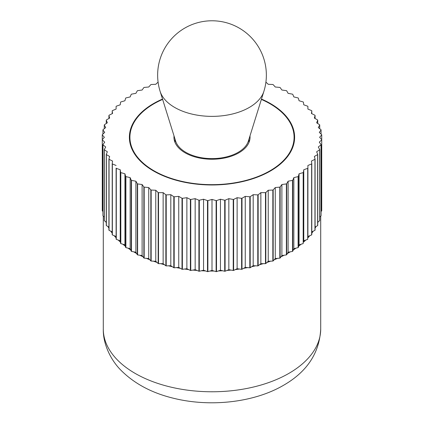 <?xml version="1.0" encoding="UTF-8"?>
<svg xmlns="http://www.w3.org/2000/svg" width="424" height="424" viewBox="0 0 424 424"><rect width="100%" height="100%" fill="white"/><g stroke="black" fill="none" stroke-linecap="round" stroke-linejoin="round"><path stroke-width="0.64" d="M311.635 234.928L307.898 236.497L307.898 165.482L311.635 163.918L311.635 234.928A109.8 63.393 180 0 0 311.794 234.726L311.794 163.717L311.433 161.051L314.947 159.323L314.947 230.333A109.8 63.393 180 0 0 315.08 230.126L315.08 159.111L314.359 156.477L317.624 154.59L317.624 225.605A109.8 63.393 180 0 0 317.73 225.388L317.73 154.378L316.654 151.781L319.654 149.752L319.654 220.766L318.18 221.763A108.714 62.768 180 0 1 317.73 222.892M317.624 225.605L316.023 226.527A108.714 62.768 180 0 1 315.08 228.229M314.947 230.333L313.219 231.186A108.714 62.768 180 0 1 311.794 233.184M309.796 235.702A108.714 62.768 180 0 1 307.898 237.853L307.898 165.482M305.773 240.048A108.714 62.768 180 0 1 303.584 242.109L303.404 172.404L303.769 169.743L307.707 168.349L307.707 239.359L303.769 240.753L303.769 169.743M301.167 244.198A108.714 62.768 180 0 1 298.703 246.153L298.348 247.446L298.348 176.437L299.074 173.798L303.186 172.589L303.186 243.599L299.074 244.812L299.074 173.798M296.01 248.125A108.714 62.768 180 0 1 293.291 249.964L292.761 251.236L292.761 180.227L293.843 177.63L298.109 176.612L298.109 247.621L293.843 248.644L293.843 177.63M290.339 251.808A108.714 62.768 180 0 1 288.871 252.672A108.714 62.768 180 0 1 287.377 253.515L286.677 254.766L286.677 183.751L288.103 181.212L292.496 180.391L292.496 251.4L288.103 252.227L288.103 181.212M261.476 99.068A82.622 47.7 180 0 1 294.622 137.275A82.622 47.7 180 0 1 270.422 171.005A82.622 47.7 180 0 1 180.38 181.345A82.622 47.7 180 0 1 129.378 137.275A82.622 47.7 180 0 1 153.578 103.546A82.622 47.7 180 0 1 162.524 99.068M158.094 82.102L155.767 84.291L151.156 84.503A109.8 63.393 180 0 0 150.838 84.63L148.739 87.005L144.176 87.424A109.8 63.393 180 0 0 143.869 87.561L142.104 90.026L137.609 90.651A109.8 63.393 180 0 0 137.323 90.8L135.897 93.338L131.504 94.165A109.8 63.393 180 0 0 131.239 94.329L130.157 96.921L125.891 97.944A109.8 63.393 180 0 0 125.652 98.119L124.926 100.753L120.814 101.961A109.8 63.393 180 0 0 120.596 102.152L120.231 104.808L116.293 106.201A109.8 63.393 180 0 0 116.107 106.398L116.102 109.063L112.365 110.632A109.8 63.393 180 0 0 112.206 110.839L112.567 113.494L109.053 115.233A109.8 63.393 180 0 0 108.92 115.439L109.641 118.073L106.376 119.96A109.8 63.393 180 0 0 106.27 120.178L107.346 122.769L104.346 124.799A109.8 63.393 180 0 0 104.272 125.016L105.698 127.555L102.984 129.712A109.8 63.393 180 0 0 102.937 129.935L104.707 132.399L102.29 134.678A109.8 63.393 180 0 0 102.274 134.901L104.373 137.275L102.274 139.655L102.274 210.664A109.8 63.393 180 0 0 102.29 210.887L102.29 139.878L103.477 140.996M321.726 134.901L321.726 139.655L319.627 137.275L321.726 134.901A109.8 63.393 180 0 0 321.71 134.678L319.293 132.399L321.063 129.935A109.8 63.393 180 0 0 321.016 129.712L318.302 127.555L319.728 125.016A109.8 63.393 180 0 0 319.654 124.799L316.654 122.769L317.73 120.178A109.8 63.393 180 0 0 317.624 119.96L314.359 118.073L315.08 115.439A109.8 63.393 180 0 0 314.947 115.233L311.433 113.494L311.794 110.839A109.8 63.393 180 0 0 311.635 110.632L307.898 109.063L307.893 106.398A109.8 63.393 180 0 0 307.707 106.201L303.769 104.808L303.404 102.152A109.8 63.393 180 0 0 303.186 101.961L299.074 100.753L298.348 98.119A109.8 63.393 180 0 0 298.109 97.944L293.843 96.921L292.761 94.329A109.8 63.393 180 0 0 292.496 94.165L288.103 93.338L286.677 90.8A109.8 63.393 180 0 0 286.391 90.651L281.896 90.026L280.132 87.561A109.8 63.393 180 0 0 279.824 87.424L275.261 87.005L273.162 84.63A109.8 63.393 180 0 0 272.844 84.503L268.233 84.291L265.906 82.102M311.794 110.839L311.794 113.674M317.73 120.178L317.73 123.495M321.063 129.935L321.063 134.069M320.194 143.402L319.293 142.151L320.523 140.991M320.523 140.996L321.71 139.878L321.71 210.887L321.063 211.497M319.654 220.766A109.8 63.393 180 0 0 319.728 220.544L319.728 149.534L318.302 146.996L321.016 144.838L321.016 215.848A109.8 63.393 180 0 0 321.063 215.631L321.063 144.616L320.194 143.407M318.18 221.763L317.73 222.065M313.219 231.186L311.794 231.891M303.769 240.753L303.584 242.109M293.843 248.644L293.291 249.964M281.896 184.525L286.391 183.905L286.391 254.914L281.896 255.54L281.896 184.525L280.995 185.776M284.186 255.222A108.714 62.768 180 0 1 280.995 256.79L280.132 258.004L280.132 186.989L280.995 185.781M281.896 255.54L280.995 256.79M268.233 190.254L272.844 190.047L272.844 261.062L268.233 261.269L268.233 190.254L265.822 192.533A109.8 63.393 180 0 1 265.482 192.639L265.482 263.654L260.861 263.654L260.861 192.639L265.482 192.639M270.581 261.163A108.714 62.768 180 0 1 267.009 262.424L265.822 263.543L265.822 192.533M268.233 261.269L267.009 262.424M253.186 194.68L257.792 194.892L257.792 265.906L253.186 265.694L253.186 194.68L251.66 195.713M255.529 265.8A108.714 62.768 180 0 1 251.66 266.728L250.187 267.724L250.187 196.715L251.66 195.718M253.186 265.694L251.66 266.728M237.127 197.695L241.616 198.321L241.616 269.33L237.127 268.71L237.127 197.695L235.336 198.575M239.412 269.028A108.714 62.768 180 0 1 235.336 269.59L233.613 270.443L233.613 199.428L235.336 198.58M237.127 268.71L235.336 269.59M220.443 199.222L224.715 200.245L224.715 271.254L220.443 270.236L220.443 199.222L216.505 200.616A109.8 63.393 180 0 1 216.118 200.626L216.118 271.636L212 270.427L212 199.413L216.118 200.626M222.616 270.756A108.714 62.768 180 0 1 218.44 270.941L216.505 271.63L216.505 200.616M220.443 270.236L218.44 270.941M203.557 199.222L207.495 200.616L207.495 271.63L203.557 270.236L203.557 199.222L199.285 200.245A109.8 63.393 180 0 1 198.904 200.218L198.904 271.228L195.162 269.659L195.162 198.649L198.904 200.218M205.561 270.941A108.714 62.768 180 0 1 201.384 270.756L199.285 271.254L199.285 200.245M203.557 270.236L201.384 270.756M188.664 198.58L190.387 199.428L190.387 270.443L186.873 268.71L186.873 197.695L188.664 198.575M188.664 269.59A108.714 62.768 180 0 1 184.588 269.028L182.384 269.33L182.384 198.321L186.873 197.695M186.873 268.71L184.588 269.028M172.34 195.718L173.814 196.715L173.814 267.724L170.814 265.694L170.814 194.68L172.34 195.713M172.34 266.728A108.714 62.768 180 0 1 168.471 265.8L166.208 265.906L166.208 194.892L170.814 194.68M170.814 265.694L168.471 265.8M155.767 190.254L158.179 192.533L158.179 263.543L155.767 261.269L155.767 190.254L151.156 190.047A109.8 63.393 180 0 1 150.838 189.926L150.838 260.935L148.739 258.561L148.739 187.546L150.838 189.926M156.991 262.424A108.714 62.768 180 0 1 153.419 261.163L151.156 261.062L151.156 190.047M155.767 261.269L153.419 261.163M143.005 185.781L143.869 186.989L143.869 258.004L142.104 255.54L142.104 184.525L143.005 185.776M143.005 256.79A108.714 62.768 180 0 1 139.814 255.222L137.609 254.914L137.609 183.905L142.104 184.525M142.104 255.54L139.814 255.222M130.157 177.63L131.239 180.227L131.239 251.236L130.157 248.644L130.157 177.63L125.891 176.612A109.8 63.393 180 0 1 125.652 176.437L125.652 247.446L124.926 244.812L124.926 173.798L125.652 176.437M130.709 249.964A108.714 62.768 180 0 1 127.99 248.125L125.891 247.621L125.891 176.612M130.157 248.644L127.99 248.125M120.231 169.743L120.596 172.404L120.596 243.413L120.231 240.753L120.231 169.743L116.293 168.349A109.8 63.393 180 0 1 116.107 168.153L116.107 239.168L116.107 168.153M120.416 242.109A108.714 62.768 180 0 1 118.227 240.048L116.293 239.359L116.293 168.349M120.231 240.753L118.227 240.048M112.206 233.184A108.714 62.768 180 0 1 110.781 231.186L109.053 230.333L109.053 159.323L112.567 161.051L112.206 163.717L112.206 234.726A109.8 63.393 180 0 0 112.365 234.928L112.365 163.918L116.102 165.482M112.206 231.891L110.781 231.186M106.27 222.892A108.714 62.768 180 0 1 105.82 221.763L104.346 220.766L104.346 149.752L107.346 151.781L106.27 154.378L106.27 225.388A109.8 63.393 180 0 0 106.376 225.605L106.376 154.59L109.641 156.477L108.92 159.111L108.92 230.126A109.8 63.393 180 0 0 109.053 230.333M106.27 222.065L105.82 221.763M103.477 140.991L104.707 142.151L103.806 143.402M103.806 143.407L102.937 144.616L102.937 215.631A109.8 63.393 180 0 0 102.984 215.848L102.984 144.838L105.698 146.996L104.272 149.534L104.272 220.544A109.8 63.393 180 0 0 104.346 220.766M102.937 211.497L102.29 210.887M102.937 134.069L102.937 129.935M106.27 123.495L106.27 120.178M112.206 113.674L112.206 110.839M108.92 118.492L108.92 115.439M104.272 128.689L104.272 125.016M102.29 139.878A109.8 63.393 180 0 1 102.274 139.655L102.274 134.901M104.272 216.876L102.984 215.848M108.92 228.229A108.714 62.768 180 0 1 107.977 226.527L106.376 225.605M108.92 227.073L107.977 226.527M116.102 237.853A108.714 62.768 180 0 1 114.204 235.702L112.365 234.928M116.102 236.497L114.204 235.702M125.297 246.153A108.714 62.768 180 0 1 122.833 244.198L120.814 243.599L120.814 172.589L124.926 173.798M124.926 244.812L122.833 244.198M135.897 181.212L137.323 183.751L137.323 254.766L135.897 252.227L135.897 181.212L131.504 180.391A109.8 63.393 180 0 1 131.239 180.227M136.623 253.515A108.714 62.768 180 0 1 133.661 251.808L131.504 251.4L131.504 180.391M135.897 252.227L133.661 251.808M149.804 259.769A108.714 62.768 180 0 1 146.418 258.349L144.176 258.142L144.176 187.127L148.739 187.546M148.739 258.561L146.418 258.349M163.139 192.639L165.853 194.802L165.853 265.811L163.139 263.654L163.139 192.639L158.518 192.639A109.8 63.393 180 0 1 158.179 192.533M164.523 264.751A108.714 62.768 180 0 1 160.786 263.654L158.518 263.654L158.518 192.639M163.139 263.654L160.786 263.654M180.407 197.335L182.007 198.257L182.007 269.272L178.743 267.385L178.743 196.37L180.407 197.33M180.407 268.344A108.714 62.768 180 0 1 176.421 267.597L174.179 267.804L174.179 196.789L178.743 196.37M178.743 267.385L176.421 267.597M197.065 270.459A108.714 62.768 180 0 1 192.925 270.083L190.768 270.486L190.768 199.471L195.162 198.649M195.162 269.659L192.925 270.083M214.094 271.042A108.714 62.768 180 0 1 209.907 271.042L207.882 271.636L207.882 200.626L212 199.413M212 270.427L209.907 271.042M228.838 198.649L233.232 199.471L233.232 270.486L228.838 269.659L228.838 198.649L225.096 200.218A109.8 63.393 180 0 1 224.715 200.245M231.075 270.083A108.714 62.768 180 0 1 226.935 270.459L225.096 271.228L225.096 200.218M228.838 269.659L226.935 270.459M245.258 196.37L249.821 196.789L249.821 267.804L245.258 267.385L245.258 196.37L243.593 197.33M247.579 267.597A108.714 62.768 180 0 1 243.593 268.344L241.993 269.272L241.993 198.257L243.593 197.335M245.258 267.385L243.593 268.344M263.214 263.654A108.714 62.768 180 0 1 259.477 264.751L258.147 265.811L258.147 194.802L260.861 192.639M260.861 263.654L259.477 264.751M275.261 187.546L279.824 187.127L279.824 258.142L275.261 258.561L275.261 187.546L273.162 189.926A109.8 63.393 180 0 1 272.844 190.047M277.582 258.349A108.714 62.768 180 0 1 274.196 259.769L273.162 260.935L273.162 189.926M275.261 258.561L274.196 259.769M288.103 252.227L287.377 253.515M299.074 244.812L298.703 246.153M307.898 236.497L307.898 237.853M316.023 226.527L315.08 227.073M321.016 215.848L319.728 216.876M321.71 210.887A109.8 63.393 180 0 0 321.726 210.664L321.726 139.655A109.8 63.393 180 0 1 321.71 139.878M319.728 125.016L319.728 128.689M315.08 115.439L315.08 118.492M137.609 183.905A109.8 63.393 180 0 1 137.323 183.751M144.176 187.127A109.8 63.393 180 0 1 143.869 186.989M166.208 194.892A109.8 63.393 180 0 1 165.853 194.802M174.179 196.789A109.8 63.393 180 0 1 173.814 196.715M182.384 198.321A109.8 63.393 180 0 1 182.007 198.257M190.768 199.471A109.8 63.393 180 0 1 190.387 199.428M207.882 200.626A109.8 63.393 180 0 1 207.495 200.616M233.613 199.428A109.8 63.393 180 0 1 233.232 199.471M241.993 198.257A109.8 63.393 180 0 1 241.616 198.321M250.187 196.715A109.8 63.393 180 0 1 249.821 196.789M258.147 194.802A109.8 63.393 180 0 1 257.792 194.892M280.132 186.989A109.8 63.393 180 0 1 279.824 187.127M286.677 183.751A109.8 63.393 180 0 1 286.391 183.905M292.761 180.227A109.8 63.393 180 0 1 292.496 180.391M292.761 251.236A109.8 63.393 180 0 1 292.496 251.4M280.132 258.004A109.8 63.393 180 0 1 279.824 258.142M265.822 263.543A109.8 63.393 180 0 1 265.482 263.654M250.187 267.724A109.8 63.393 180 0 1 249.821 267.804M233.613 270.443A109.8 63.393 180 0 1 233.232 270.486M216.505 271.63A109.8 63.393 180 0 1 216.118 271.636M199.285 271.254A109.8 63.393 180 0 1 198.904 271.228M182.384 269.33A109.8 63.393 180 0 1 182.007 269.272M166.208 265.906A109.8 63.393 180 0 1 165.853 265.811M151.156 261.062A109.8 63.393 180 0 1 150.838 260.935M137.609 254.914A109.8 63.393 180 0 1 137.323 254.766M131.504 251.4A109.8 63.393 180 0 1 131.239 251.236M144.176 258.142A109.8 63.393 180 0 1 143.869 258.004M158.518 263.654A109.8 63.393 180 0 1 158.179 263.543M174.179 267.804A109.8 63.393 180 0 1 173.814 267.724M190.768 270.486A109.8 63.393 180 0 1 190.387 270.443M207.882 271.636A109.8 63.393 180 0 1 207.495 271.63M225.096 271.228A109.8 63.393 180 0 1 224.715 271.254M241.993 269.272A109.8 63.393 180 0 1 241.616 269.33M258.147 265.811A109.8 63.393 180 0 1 257.792 265.906M273.162 260.935A109.8 63.393 180 0 1 272.844 261.062M286.677 254.766A109.8 63.393 180 0 1 286.391 254.914M261.364 99.417A82.081 47.387 180 0 1 294.081 137.275A82.081 47.387 180 0 1 270.04 170.782A82.081 47.387 180 0 1 180.592 181.053A82.081 47.387 180 0 1 129.919 137.275A82.081 47.387 180 0 1 153.96 103.763A82.081 47.387 180 0 1 162.636 99.417M249.98 135.918A38.049 21.969 180 0 1 250.049 137.275A38.049 21.969 180 0 1 238.903 152.81A38.049 21.969 180 0 1 197.441 157.569A38.049 21.969 180 0 1 173.951 137.275A38.049 21.969 180 0 1 174.02 135.918M263.892 91.33L248.379 141.044A36.962 21.338 180 0 1 238.134 152.354A36.962 21.338 180 0 1 200.95 157.627A36.962 21.338 180 0 1 175.621 141.044L160.108 91.33A52.724 30.438 180 0 0 196.238 114.984A52.724 30.438 180 0 0 249.28 107.458A52.724 30.438 180 0 0 263.892 91.33A54.357 54.357 0 0 0 184.822 28.064A54.357 54.357 0 0 0 160.108 91.33M288.871 373.39A108.714 62.768 180 0 1 170.395 386.995A108.714 62.768 180 0 1 103.286 329.008C102.91 344.728 111.512 361.041 121.253 370.55C134.562 383.762 151.882 392.974 173.204 398.184C209.88 407.385 253.796 402.668 283.471 385.331C307.029 371.811 319.447 353.033 320.714 329.008A108.714 62.768 180 0 1 288.871 373.39M320.714 216.092L320.714 329.008M103.286 216.092L103.286 329.008M129.919 137.275L129.919 142.74M294.081 137.275L294.081 142.74M175.038 139.167L175.038 142.491M248.962 139.167L248.962 142.491"/></g></svg>
